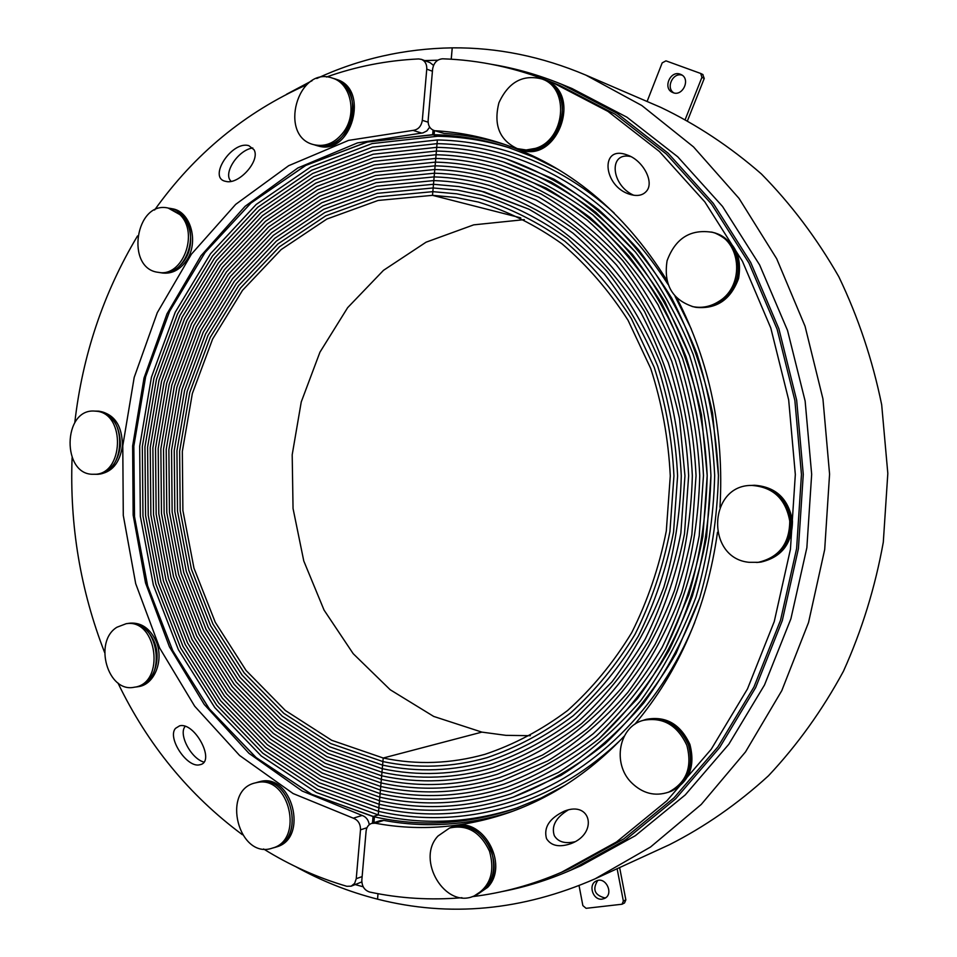 <?xml version="1.0" encoding="UTF-8"?>
<svg xmlns="http://www.w3.org/2000/svg" width="957" height="957" viewBox="0 0 957 957"><rect width="100%" height="100%" fill="white"/><g stroke="black" fill="none" stroke-linecap="round" stroke-linejoin="round"><path stroke-width="1.44" d="M530.369 735.694L505.966 735.347L481.885 732.117L383.219 758.016L378.242 814.921L373.039 816.536L372.464 823.116L373.039 816.536L378.242 814.921L316.468 792.563L261.273 756.006L214.739 707.534L178.397 649.695L153.371 585.086L140.344 516.361L139.686 446.201L151.421 377.261L175.239 312.221L210.504 253.749L256.153 204.487L310.69 166.985L372.058 143.586L437.696 136.253L432.672 134.686L433.078 130.116L432.672 134.686L437.696 136.253C462.04 136.684 486.228 140.631 510.272 148.084M565.216 785.23L540.801 798.162L515.656 808.402C467.698 824.587 420.159 827.291 373.039 816.536L311.097 794.047L255.746 757.298L209.081 708.611L172.643 650.497L147.557 585.6L134.506 516.577L133.836 446.118L145.596 376.879L169.473 311.551L204.822 252.804L250.602 203.315L305.283 165.621L366.842 142.091L432.672 134.686C457.925 135.116 482.998 139.327 507.892 147.306L533.264 156.948L557.979 169.305M437.816 60.183L424.669 60.59M355.382 884.627L363.205 886.792M432.516 195.336L437.373 139.949C461.848 140.416 486.168 144.459 510.308 152.103C547.871 164.09 582.49 184.39 614.143 212.98C582.49 184.39 547.871 164.09 510.308 152.103C486.168 144.459 461.848 140.416 437.373 139.949L372.44 147.139L311.695 170.226L257.696 207.286L212.49 256.009L177.547 313.884L153.945 378.266L142.318 446.524L142.964 516.002L155.871 584.033L180.67 647.997L216.677 705.249L262.768 753.183L317.413 789.31L378.553 811.369L317.413 789.31L262.768 753.183L216.677 705.249L180.67 647.997L155.871 584.033L142.964 516.002L142.318 446.524L153.945 378.266L177.547 313.884L212.49 256.009L257.696 207.286L311.695 170.226L372.44 147.139L437.373 139.949L437.05 143.646C460.855 144.124 484.505 148.036 507.988 155.369C572.8 176.136 626.141 219.129 667.998 284.349C626.141 219.129 572.8 176.136 507.988 155.369C484.505 148.036 460.855 144.124 437.05 143.646L372.811 150.692L312.7 173.468L259.251 210.097L214.464 258.282L179.868 315.535L156.47 379.271L144.95 446.847L145.596 515.632L158.383 582.992L182.954 646.298L218.615 702.94L264.264 750.348L318.358 786.056L378.864 807.816L318.358 786.056L264.264 750.348L218.615 702.94L182.954 646.298L158.383 582.992L145.596 515.632L144.95 446.847L156.47 379.271L179.868 315.535L214.464 258.282L259.251 210.097L312.7 173.468L372.811 150.692L437.05 143.646L436.727 147.342C459.862 147.833 482.854 151.601 505.703 158.647C538.48 170.442 569.511 187.5 598.807 209.822C626.608 234.979 650.927 264.455 671.766 298.237C690.176 334.053 703.79 372.345 712.594 413.101L718.432 475.426C717.379 517.474 711.135 558.338 699.663 598.017L675.941 653.655C655.904 687.916 632.278 717.953 605.087 743.756C576.317 766.76 545.693 784.549 513.203 797.109C468.14 811.799 423.461 814.18 379.175 804.263L319.315 782.802L265.759 747.525L220.553 700.644L185.239 644.599L160.896 581.94L148.227 515.261L147.593 447.17L159.006 380.276L182.177 317.198L216.461 260.555L260.794 212.897L313.705 176.71L373.194 154.233L436.727 147.342C459.862 147.833 482.854 151.601 505.703 158.647L553.924 179.174C584.799 197.848 613.03 221.414 638.63 249.885C662.244 280.868 681.623 315.343 696.792 353.3C709.185 392.705 716.398 433.413 718.432 475.426C717.379 517.474 711.135 558.338 699.663 598.017C685.403 636.321 666.826 671.24 643.953 702.773C619.023 731.842 591.354 756.066 560.934 775.457L513.203 797.109C468.14 811.799 423.461 814.18 379.175 804.263L319.315 782.802L265.759 747.525L220.553 700.644L185.239 644.599L160.896 581.94L148.227 515.261L147.593 447.17L159.006 380.276L182.177 317.198L216.461 260.555L260.794 212.897L313.705 176.71L373.194 154.233L436.727 147.342L436.404 151.039C458.893 151.541 481.239 155.178 503.442 161.936L551.304 182.117C581.952 200.539 609.992 223.83 635.412 252.002C658.871 282.674 678.118 316.815 693.191 354.425C705.5 393.471 712.666 433.82 714.676 475.462C713.635 517.151 707.426 557.656 696.038 596.977C681.863 634.934 663.404 669.517 640.688 700.727C615.925 729.497 588.447 753.434 558.242 772.562L510.859 793.867C466.693 808.103 422.898 810.388 379.486 800.71L320.26 779.536L267.254 744.69L222.502 698.335L187.524 642.901L163.42 580.899L150.871 514.902L150.237 447.493L161.542 381.293L184.498 318.872L218.447 262.828L262.35 215.708L314.709 179.952L373.565 157.785L436.404 151.039C458.893 151.541 481.239 155.178 503.442 161.936C535.968 173.516 566.771 190.323 595.864 212.37L635.412 252.002C658.871 282.674 678.118 316.815 693.191 354.425C705.5 393.471 712.666 433.82 714.676 475.462C713.635 517.151 707.426 557.656 696.038 596.977C681.863 634.934 663.404 669.517 640.688 700.727C615.925 729.497 588.447 753.434 558.242 772.562L510.859 793.867C466.693 808.103 422.898 810.388 379.486 800.71L320.26 779.536L267.254 744.69L222.502 698.335L187.524 642.901L163.42 580.899L150.871 514.902L150.237 447.493L161.542 381.293L184.498 318.872L218.447 262.828L262.35 215.708L314.709 179.952L373.565 157.785L436.404 151.039L436.081 154.735C457.925 155.249 479.624 158.754 501.205 165.238C533.48 176.59 564.068 193.158 592.945 214.942C620.363 239.537 644.348 268.391 664.9 301.527L689.59 355.561C701.816 394.248 708.934 434.227 710.943 475.509L706.613 536.853C698.873 577.083 686.336 614.968 669.003 650.533C649.229 684.135 625.926 713.551 599.106 738.78C570.743 761.234 540.549 778.508 508.55 790.626C465.258 804.406 422.348 806.584 379.797 797.157L321.205 776.283L268.761 741.854L224.452 696.026L189.821 641.19L165.944 579.846L153.515 514.531L152.881 447.816L164.09 382.298L186.818 320.535L220.433 265.101L263.893 218.519L315.726 183.206L373.948 161.338L436.081 154.735C457.925 155.249 479.624 158.754 501.205 165.238C533.48 176.59 564.068 193.158 592.945 214.942L632.218 254.131C655.497 284.48 674.625 318.298 689.59 355.561C701.816 394.248 708.934 434.227 710.943 475.509C709.903 516.828 703.73 556.962 692.413 595.936C678.334 633.534 660.007 667.783 637.434 698.682L599.106 738.78C570.743 761.234 540.549 778.508 508.55 790.626C465.258 804.406 422.348 806.584 379.797 797.157L321.205 776.283L268.761 741.854L224.452 696.026L189.821 641.19L165.944 579.846L153.515 514.531L152.881 447.816L164.09 382.298L186.818 320.535L220.433 265.101L263.893 218.519L315.726 183.206L373.948 161.338L436.081 154.735L435.758 158.431C456.968 158.958 478.045 162.319 498.992 168.54C531.027 179.689 561.376 196.018 590.05 217.514C617.253 241.834 641.07 270.376 661.49 303.178C679.518 337.977 692.856 375.216 701.481 414.883L707.199 475.557C706.17 516.493 700.046 556.268 688.801 594.883L665.546 648.954C645.915 682.221 622.768 711.326 596.139 736.268C567.98 758.446 538.025 775.481 506.265 787.372C463.858 800.722 421.798 802.791 380.108 793.604L322.15 773.017L270.257 739.019L226.402 693.717L192.118 639.491L168.468 578.794L156.158 514.16L155.536 448.151L166.638 383.314L189.151 322.21L222.431 267.386L265.448 221.33L316.731 186.448L374.319 164.891L435.758 158.431C456.968 158.958 478.045 162.319 498.992 168.54L546.136 188.05C576.329 205.958 603.963 228.699 629.036 256.273C652.16 286.31 671.144 319.782 686.002 356.698C698.143 395.026 705.213 434.645 707.199 475.557L702.905 536.339C695.213 576.198 682.76 613.736 665.546 648.954C645.915 682.221 622.768 711.326 596.139 736.268C567.98 758.446 538.025 775.481 506.265 787.372C463.858 800.722 421.798 802.791 380.108 793.604L322.15 773.017L270.257 739.019L226.402 693.717L192.118 639.491L168.468 578.794L156.158 514.16L155.536 448.151L166.638 383.314L189.151 322.21L222.431 267.386L265.448 221.33L316.731 186.448L374.319 164.891L435.758 158.431L435.435 162.128C456.01 162.654 476.478 165.896 496.815 171.853C528.599 182.787 558.709 198.877 587.167 220.11C614.179 244.131 637.817 272.374 658.081 304.84L682.425 357.846C694.483 395.815 701.505 435.064 703.479 475.593L699.208 535.824C691.564 575.313 679.207 612.504 662.112 647.375C642.614 680.307 619.634 709.101 593.196 733.744C565.252 755.647 535.525 772.431 504.016 784.106C462.458 797.025 421.259 799.011 380.419 790.051L323.107 769.751L271.752 736.172L228.352 691.409L194.415 637.781L171.004 577.729L158.814 513.789L158.204 448.474L169.186 384.319L191.484 323.885L224.428 269.659L267.003 224.153L317.748 189.701L374.701 168.444L435.435 162.128C456.01 162.654 476.478 165.896 496.815 171.853C528.599 182.787 558.709 198.877 587.167 220.11C614.179 244.131 637.817 272.374 658.081 304.84L682.425 357.846C694.483 395.815 701.505 435.064 703.479 475.593L699.208 535.824C691.564 575.313 679.207 612.504 662.112 647.375C642.614 680.307 619.634 709.101 593.196 733.744C565.252 755.647 535.525 772.431 504.016 784.106C462.458 797.025 421.259 799.011 380.419 790.051L323.107 769.751L271.752 736.172L228.352 691.409L194.415 637.781L171.004 577.729L158.814 513.789L158.204 448.474L169.186 384.319L191.484 323.885L224.428 269.659L267.003 224.153L317.748 189.701L374.701 168.444L435.435 162.128L435.112 165.824C455.077 166.351 474.935 169.473 494.673 175.179L541.064 194.02C570.791 211.437 598.005 233.616 622.708 260.579C645.497 289.983 664.218 322.796 678.86 358.995C690.834 396.605 697.797 435.483 699.758 475.641C698.742 515.835 692.689 554.869 681.611 592.754C667.819 629.287 649.875 662.519 627.78 692.449C603.723 719.987 577.035 742.811 547.715 760.911L501.779 780.84C461.095 793.341 420.733 795.219 380.73 786.487L324.052 766.485L273.259 733.337L230.314 689.088L196.711 636.058L173.54 576.676L161.47 513.419L160.86 448.797L171.746 385.336L193.816 325.559L226.426 271.944L268.558 226.976L318.753 192.955L375.072 171.997L435.112 165.824C455.077 166.351 474.935 169.473 494.673 175.179L541.064 194.02C570.791 211.437 598.005 233.616 622.708 260.579C645.497 289.983 664.218 322.796 678.86 358.995C690.834 396.605 697.797 435.483 699.758 475.641C698.742 515.835 692.689 554.869 681.611 592.754C667.819 629.287 649.875 662.519 627.78 692.449C603.723 719.987 577.035 742.811 547.715 760.911L501.779 780.84C461.095 793.341 420.733 795.219 380.73 786.487L324.052 766.485L273.259 733.337L230.314 689.088L196.711 636.058L173.54 576.676L161.47 513.419L160.86 448.797L171.746 385.336L193.816 325.559L226.426 271.944L268.558 226.976L318.753 192.955L375.072 171.997L435.112 165.824L434.777 169.509C454.144 170.059 473.404 173.061 492.556 178.516L538.564 197.022C568.063 214.189 595.063 236.092 619.574 262.756C642.195 291.837 660.773 324.303 675.307 360.155C687.186 397.394 694.1 435.913 696.05 475.689L691.839 534.784C684.303 573.53 672.113 609.992 655.27 644.169C636.046 676.432 613.413 704.591 587.371 728.66C559.845 750.013 530.585 766.306 499.59 777.551C459.743 789.645 420.219 791.439 381.042 782.934L325.009 763.219L274.767 730.49L232.276 686.767L199.02 634.347L176.076 575.612L164.125 513.048L163.527 449.132L174.306 386.353L196.149 327.234L228.436 274.24L270.125 229.8L319.77 196.209L375.455 175.55L434.777 169.509C454.144 170.059 473.404 173.061 492.556 178.516L538.564 197.022C568.063 214.189 595.063 236.092 619.574 262.756C642.195 291.837 660.773 324.303 675.307 360.155C687.186 397.394 694.1 435.913 696.05 475.689L691.839 534.784C684.303 573.53 672.113 609.992 655.27 644.169C636.046 676.432 613.413 704.591 587.371 728.66C559.845 750.013 530.585 766.306 499.59 777.551C459.743 789.645 420.219 791.439 381.042 782.934L325.009 763.219L274.767 730.49L232.276 686.767L199.02 634.347L176.076 575.612L164.125 513.048L163.527 449.132L174.306 386.353L196.149 327.234L228.436 274.24L270.125 229.8L319.77 196.209L375.455 175.55L434.777 169.509L434.454 173.205C453.223 173.755 471.897 176.638 490.463 181.854L536.087 200.037C565.348 216.952 592.132 238.58 616.452 264.933C638.893 293.703 657.327 325.835 671.766 361.315C683.549 398.196 690.416 436.332 692.342 475.725C691.337 515.153 685.379 553.445 674.458 590.589C660.856 626.404 643.188 658.954 621.428 688.239C597.73 715.166 571.461 737.416 542.607 755.013L497.413 774.261C458.403 785.948 419.716 787.659 381.353 779.381L325.954 759.954L276.274 727.643L234.238 684.446L201.329 632.625L178.624 574.559L166.793 512.677L166.207 449.455L176.866 387.37L198.494 328.909L230.434 276.525L271.68 232.623L320.774 199.463L375.826 179.103L434.454 173.205C453.223 173.755 471.897 176.638 490.463 181.854L536.087 200.037C565.348 216.952 592.132 238.58 616.452 264.933C638.893 293.703 657.327 325.835 671.766 361.315C683.549 398.196 690.416 436.332 692.342 475.725C691.337 515.153 685.379 553.445 674.458 590.589C660.856 626.404 643.188 658.954 621.428 688.239C597.73 715.166 571.461 737.416 542.607 755.013L497.413 774.261C458.403 785.948 419.716 787.659 381.353 779.381L325.954 759.954L276.274 727.643L234.238 684.446L201.329 632.625L178.624 574.559L166.793 512.677L166.207 449.455L176.866 387.37L198.494 328.909L230.434 276.525L271.68 232.623L320.774 199.463L375.826 179.103L434.454 173.205L434.131 176.889C452.314 177.44 470.401 180.215 488.393 185.203C519.125 195.3 548.265 210.432 575.839 230.589C602.025 253.473 624.945 280.473 644.611 311.599L668.225 362.488C679.925 398.997 686.731 436.763 688.645 475.773L684.506 533.731C677.077 571.724 665.067 607.456 648.475 640.927C629.55 672.508 607.264 700.046 581.629 723.54C554.546 744.343 525.752 760.145 495.271 770.959C457.087 782.264 419.214 783.879 381.664 775.816L326.911 756.676L277.781 724.784L236.2 682.126L203.638 630.914L181.172 573.494L169.461 512.306L168.875 449.778L179.438 388.398L200.838 330.596L232.443 278.822L273.235 235.446L321.791 202.728L376.209 182.667L434.131 176.889C452.314 177.44 470.401 180.215 488.393 185.203C519.125 195.3 548.265 210.432 575.839 230.589C602.025 253.473 624.945 280.473 644.611 311.599L668.225 362.488C679.925 398.997 686.731 436.763 688.645 475.773L684.506 533.731C677.077 571.724 665.067 607.456 648.475 640.927C629.55 672.508 607.264 700.046 581.629 723.54C554.546 744.343 525.752 760.145 495.271 770.959C457.087 782.264 419.214 783.879 381.664 775.816L326.911 756.676L277.781 724.784L236.2 682.126L203.638 630.914L181.172 573.494L169.461 512.306L168.875 449.778L179.438 388.398L200.838 330.596L232.443 278.822L273.235 235.446L321.791 202.728L376.209 182.667L434.131 176.889L433.808 180.586C451.417 181.136 468.93 183.792 486.359 188.565C516.816 198.458 545.717 213.351 573.064 233.233C599.022 255.83 621.763 282.518 641.262 313.31C658.5 346.039 671.252 381.125 679.494 418.544L684.961 475.82L680.846 533.193C673.477 570.803 661.562 606.176 645.102 639.3C626.321 670.534 604.214 697.761 578.782 720.956C551.914 741.484 523.371 757.047 493.154 767.646C455.783 778.567 418.723 780.111 381.975 772.263L327.856 753.398L279.288 721.937L238.161 679.793L205.958 629.18L183.72 572.43L172.14 511.935L171.566 450.113L182.009 389.415L203.183 332.282L234.453 281.119L274.803 238.281L322.808 205.982L376.591 186.22L433.808 180.586C451.417 181.136 468.93 183.792 486.359 188.565C516.816 198.458 545.717 213.351 573.064 233.233C599.022 255.83 621.763 282.518 641.262 313.31C658.5 346.039 671.252 381.125 679.494 418.544L684.961 475.82L680.846 533.193C673.477 570.803 661.562 606.176 645.102 639.3C626.321 670.534 604.214 697.761 578.782 720.956C551.914 741.484 523.371 757.047 493.154 767.646C455.783 778.567 418.723 780.111 381.975 772.263L327.856 753.398L279.288 721.937L238.161 679.793L205.958 629.18L183.72 572.43L172.14 511.935L171.566 450.113L182.009 389.415L203.183 332.282L234.453 281.119L274.803 238.281L322.808 205.982L376.591 186.22L433.808 180.586L433.485 184.27L458.989 186.591L484.35 191.938L528.802 209.14C557.321 225.314 583.459 246.116 607.193 271.549C629.096 299.362 647.088 330.464 661.179 364.856C672.699 400.624 679.398 437.624 681.288 475.856C680.295 514.124 674.47 551.268 663.799 587.299C650.521 622.026 633.259 653.535 612.013 681.851L575.958 718.36C549.318 738.613 521.027 753.937 491.073 764.332C454.503 774.883 418.245 776.342 382.286 768.698L328.813 750.121L280.796 719.078L240.135 677.46L208.279 627.457L186.28 571.365L174.82 511.552L174.246 450.436L184.581 390.444L205.54 333.969L236.463 283.416L276.37 241.116L323.813 209.248L376.962 189.773L433.485 184.27L458.989 186.591L480.749 190.981L528.802 209.14C557.321 225.314 583.459 246.116 607.193 271.549C629.096 299.362 647.088 330.464 661.179 364.856C672.699 400.624 679.398 437.624 681.288 475.856C680.295 514.124 674.47 551.268 663.799 587.299C650.521 622.026 633.259 653.535 612.013 681.851L575.958 718.36C549.318 738.613 521.027 753.937 491.073 764.332C454.503 774.883 418.245 776.342 382.286 768.698L328.813 750.121L280.796 719.078L240.135 677.46L208.279 627.457L186.28 571.365L174.82 511.552L174.246 450.436L184.581 390.444L205.54 333.969L236.463 283.416L276.37 241.116L323.813 209.248L376.962 189.773L433.485 184.27L433.162 187.955L457.829 190.204L482.364 195.312C512.282 204.798 540.681 219.213 567.549 238.568L604.13 273.774C625.854 301.264 643.702 332.019 657.674 366.053C669.099 401.438 675.738 438.055 677.604 475.904L673.549 532.116C666.299 568.96 654.576 603.592 638.379 635.998C619.897 666.562 598.161 693.143 573.159 715.752C546.746 735.73 518.694 750.814 489.015 761.006C453.247 771.198 417.778 772.574 382.597 765.133L329.77 746.843L282.315 716.219L242.109 675.128L210.6 625.734L188.84 570.3L177.5 511.182L176.937 450.771L187.165 391.461L207.896 335.656L238.484 285.724L277.925 243.951L324.83 212.514L377.345 193.338L433.162 187.955L457.829 190.204L482.364 195.312C512.282 204.798 540.681 219.213 567.549 238.568L604.13 273.774C625.854 301.264 643.702 332.019 657.674 366.053C669.099 401.438 675.738 438.055 677.604 475.904L673.549 532.116C666.299 568.96 654.576 603.592 638.379 635.998C619.897 666.562 598.161 693.143 573.159 715.752C546.746 735.73 518.694 750.814 489.015 761.006C453.247 771.198 417.778 772.574 382.597 765.133L329.77 746.843L282.315 716.219L242.109 675.128L210.6 625.734L188.84 570.3L177.5 511.182L176.937 450.771L187.165 391.461L207.896 335.656L238.484 285.724L277.925 243.951L324.83 212.514L377.345 193.338L433.162 187.955L432.839 191.651L456.692 193.816L480.414 198.685C510.057 207.98 538.193 222.168 564.833 241.248C590.134 262.984 612.301 288.739 631.321 318.502L654.181 367.249C665.51 402.263 672.089 438.497 673.943 475.94L669.924 531.578C662.722 568.027 651.095 602.288 635.029 634.335C616.715 664.553 595.158 690.822 570.372 713.144C544.186 732.847 516.385 747.692 486.981 757.669C452.003 767.502 417.312 768.806 382.908 761.581L330.727 743.565L283.822 713.348L244.083 672.795L212.921 624L191.4 569.224L180.191 510.811L179.629 451.106L189.749 392.49L210.253 337.354L240.494 288.033L279.492 246.786L325.847 215.78L377.716 196.891L432.839 191.651L456.692 193.816L480.414 198.685C510.057 207.98 538.193 222.168 564.833 241.248C590.134 262.984 612.301 288.739 631.321 318.502L654.181 367.249C665.51 402.263 672.089 438.497 673.943 475.94L669.924 531.578C662.722 568.027 651.095 602.288 635.029 634.335C616.715 664.553 595.158 690.822 570.372 713.144C544.186 732.847 516.385 747.692 486.981 757.669C452.003 767.502 417.312 768.806 382.908 761.581L330.727 743.565L283.822 713.348L244.083 672.795L212.921 624L191.4 569.224L180.191 510.811L179.629 451.106L189.749 392.49L210.253 337.354L240.494 288.033L279.492 246.786L325.847 215.78L377.716 196.891L432.839 191.651L432.516 195.336L455.556 197.429L478.488 202.083C507.844 211.174 535.729 225.122 562.13 243.939C587.203 265.388 609.178 290.82 628.031 320.26L650.7 368.457C661.921 403.088 668.453 438.94 670.283 475.988L666.299 531.027C659.158 567.094 647.638 600.972 631.704 632.673C613.545 662.531 592.18 688.478 567.609 710.513C541.65 729.94 514.112 744.546 484.972 754.319C450.783 763.818 416.869 765.05 383.219 758.016L331.672 740.287L285.342 710.489L246.057 670.45L215.253 622.265L193.972 568.159L182.883 510.428L182.332 451.429L192.345 393.518L212.61 339.053L242.516 290.342L281.071 249.633L326.863 219.045L378.099 200.456L432.516 195.336L520.752 217.849L432.516 195.336M518.024 807.564C470.988 822.96 424.394 825.413 378.242 814.921L378.553 811.369C424.621 821.788 471.095 819.18 517.964 803.545C555.239 790.673 589.356 769.572 620.339 740.24C589.356 769.572 555.239 790.673 517.964 803.545C471.095 819.18 424.621 821.788 378.553 811.369L378.864 807.816C424.035 817.984 469.6 815.484 515.572 800.327C591.247 774.943 659.493 709.843 694.758 622.373C659.493 709.843 591.247 774.943 515.572 800.327C469.6 815.484 424.035 817.984 378.864 807.816L383.219 758.016L481.885 732.117L433.688 716.422L390.205 689.746L353.205 653.691L324.064 610.099L303.788 561.005L293.045 508.502L292.196 454.754L301.252 401.928L319.949 352.176L347.666 307.64L383.482 270.341L426.056 242.193L473.691 224.859L524.304 219.643M502.15 891.553C525.345 887.115 548.17 880.021 570.611 870.248L625.352 839.995L675.618 798.832L719.616 747.596L755.659 687.604L782.3 620.603L798.401 548.732L803.27 474.421L796.667 400.253L778.878 328.777L750.671 262.421L713.228 203.291L668.034 153.108L616.81 113.141L561.376 84.168C538.707 74.933 515.727 68.378 492.436 64.478M675.044 296.299L691.313 329.064L675.044 296.299M369.258 824.683C368.469 819.91 366.088 816.835 362.129 815.46L302.221 791.056L248.964 753.315L204.236 704.436L169.413 646.788L145.512 582.837L133.143 515.057L132.64 445.974L144.017 378.051L167.008 313.8L201.018 255.734L245.076 206.317L297.842 167.965L357.463 142.904L422.958 132.879L426.858 130.918L429.693 127.149M362.129 815.46L353.3 818.175C358.145 820.065 360.538 823.941 360.502 829.815L366.962 827.745M362.141 876.576L356.243 878.705L360.502 829.815M353.3 818.175L293.105 793.544L239.609 755.48L194.666 706.194L159.711 648.104L135.703 583.674L123.286 515.416L122.783 445.818L134.195 377.405L157.283 312.688L191.424 254.167L235.685 204.367L288.691 165.681L348.587 140.38L413.041 130.391L421.57 133.047M428.114 122.197L422.312 120.331C421.295 126.336 418.209 129.697 413.041 130.391M422.312 120.331L426.762 69.131L432.432 71.237M326.469 77.015C356.064 66.464 386.795 60.435 418.64 58.939L421.523 59.394C425.195 61.081 426.954 64.334 426.762 69.131M306.515 84.862C245.195 112.232 194.558 153.957 154.591 210.026M137.533 235.936C103.44 292.95 82.517 355.203 74.778 422.683M72.098 457.745C69.574 525.273 80.424 590.206 104.624 652.518M117.938 682.951C147.641 744.582 189.127 795.159 242.372 834.695M263.594 848.979C289.66 865.212 317.389 877.653 346.793 886.29L351.159 886.182L361.818 881.923M356.243 878.705L354.64 883.395L351.159 886.182M254.036 149.747C260.627 160.74 238.496 185.251 225.744 181.351C207.382 178.241 231.702 140.392 248.868 145.679L254.036 149.747M175.514 728.349L179.581 725.837C194.797 721.662 216.055 762.023 199.929 764.715C187.381 768.65 166.853 737.859 175.514 728.349M433.533 65.411L430.004 62.612L421.523 59.394M252.815 147.976C237.934 149.866 222.443 173.911 231.163 181.328C222.443 173.911 237.934 149.866 252.815 147.976M185.156 726.435C178.217 734.139 190.957 758.542 203.877 762.095C190.957 758.542 178.217 734.139 185.156 726.435L185.18 726.399M343.766 131.803C335.333 142.904 325.38 147.199 313.908 144.698C277.913 136.54 297.627 65.088 332.546 78.163C350.92 83.403 357.296 113.644 343.766 131.803M332.546 78.163L334.543 78.833C352.894 84.072 359.27 114.254 345.74 132.377C337.319 143.454 327.378 147.749 315.93 145.249L313.908 144.698M332.677 78.211L334.567 78.749C368.792 88.355 349.401 156.481 315.906 145.332L314.04 144.734M334.567 78.749L336.374 79.359C370.562 88.953 351.195 156.96 317.724 145.823L315.906 145.332M257.337 782.467C289.301 775.361 304.338 839.995 272.41 848.105C238.688 860.044 220.732 790.147 255.423 782.874L257.337 782.467M255.423 782.874L259.407 781.941C291.335 774.835 306.36 839.361 274.468 847.471L272.41 848.105M255.675 782.802L257.481 782.264C289.935 772.024 307.616 838.978 274.492 847.543L272.661 848.034M257.481 782.264L259.347 781.785C291.777 771.557 309.434 838.404 276.346 846.969L274.492 847.543M179.832 214.583C199.427 232.838 182.631 277.542 158.431 272.35C125.08 268.977 135.344 200.3 168.169 208.052L179.832 214.583M168.169 208.052L181.986 214.99C201.556 233.233 184.785 277.853 160.597 272.661L158.431 272.35M158.838 272.41L162.546 273.02C171.734 274.001 179.569 270.03 186.053 261.117C199.403 242.994 191.017 211.413 172.296 208.77L168.576 208.136M160.585 272.733C169.784 273.714 177.619 269.742 184.115 260.818C197.477 242.659 189.091 211.03 170.346 208.399M95.987 411.187C126.109 412.862 123.824 475.82 93.726 474.253C61.619 475.808 62.516 408.46 94.599 411.079L95.987 411.187M94.599 411.079L98.212 411.271C128.298 412.957 126.013 475.808 95.951 474.241L93.726 474.253M94.241 474.253L97.961 474.313C111.682 472.782 119.84 463.272 122.424 445.771C122.245 425.494 114.373 413.962 98.834 411.163L95.114 411.103M95.951 474.325C109.684 472.794 117.843 463.272 120.426 445.747C120.247 425.434 112.376 413.891 96.824 411.091M116.921 627.242L126.216 623.689C157.343 618.354 165.633 683.824 134.171 687.246C107.734 693.059 93.152 641.716 116.921 627.242M126.216 623.689L128.405 623.438C159.508 618.114 167.798 683.465 136.361 686.899L134.171 687.246M134.638 687.174L138.346 686.648C154.962 684.722 164.652 658.859 155.584 640.161C149.591 628.211 141.181 622.529 130.391 623.139L126.683 623.641M136.373 686.97C153 685.045 162.702 659.134 153.622 640.424C147.617 628.438 139.208 622.756 128.405 623.366M444.108 133.43L433.916 130.439L444.108 133.43C464.528 134.674 484.804 138.382 504.949 144.543M433.916 130.439C429.896 128.824 427.97 125.475 428.138 120.403L432.612 69.119C433.736 62.743 437.074 59.298 442.613 58.808C479.601 60.004 516.158 67.863 552.273 82.398L560.024 85.556L615.339 114.35L666.467 154.137L711.577 204.128L748.96 263.055L777.12 329.208L794.872 400.481L801.464 474.445L796.619 548.552L780.541 620.22L753.937 687.018L717.953 746.807L674.027 797.839L623.856 838.822L569.224 868.908L561.556 872.246L616.523 841.957L667.017 800.674L711.23 749.235L747.465 688.944L774.249 621.572L790.434 549.282L795.327 474.516L788.676 399.894L770.792 328L742.441 261.273L704.795 201.855L659.385 151.469L607.934 111.383L552.273 82.398M435.698 130.774C457.613 132.09 479.361 136.229 500.93 143.203C568.422 165.489 623.701 211.138 666.766 280.126M676.922 298.237C709.962 362.356 724.317 432.026 719.963 507.27M717.499 532.236C706.936 607.205 679.362 671.24 634.778 724.329M624.275 736.112C590.062 772.108 551.567 797.624 508.789 812.66C464.037 827.925 419.465 831.442 375.084 823.187L383.793 820.4L380.36 820.604L371.627 823.391L375.084 823.187M461.956 897.714C430.566 900.358 399.799 898.467 369.665 892.044C364.45 890.285 361.842 886.302 361.83 880.093L366.1 831.119C366.591 827.159 368.433 824.587 371.627 823.391M472.136 896.661C502.449 893.025 532.259 884.89 561.556 872.246M546.531 838.667C543.456 827.53 549.342 818.367 564.211 811.201C591.175 800.255 598.316 833.368 571.126 843.572C559.39 847.615 551.196 845.976 546.531 838.667M646.585 191.065C642.901 195.395 637.422 196.52 630.161 194.427C602.79 186.651 599.656 144.268 627.206 155.01C642.733 159.986 654.6 181.914 646.585 191.065M568.099 810.029C555.814 817.577 551.22 826.106 554.294 835.617C558.039 841.909 564.905 843.966 574.882 841.753M630.866 156.613C608.269 151.23 610.793 185.275 633.761 195.264M512.773 811.225C469.552 825.245 426.559 828.295 383.793 820.4M617.121 868.717L623.366 901.111L622.026 904.233L586.103 908.325L582.861 905.597L579.069 885.68M622.026 904.233L624.514 902.977L625.854 899.867L619.634 867.568M602.18 899.125C592.921 900.645 587.754 884.4 596.39 880.966C605.781 876.086 614.286 894.233 604.537 898.444L602.18 899.125M597.718 880.5C592.251 889.316 594.584 895.106 604.716 897.893L605.745 897.702M437.995 836.023L449.539 828.044C467.04 824.18 480.366 831.908 489.529 851.24C495.236 871.983 490.199 886.84 474.433 895.812C445.495 909.76 415.482 859.721 437.995 836.023M449.539 828.044L451.393 827.41C468.87 823.546 482.184 831.262 491.324 850.558C497.03 871.253 492.006 886.086 476.263 895.046L474.433 895.812M449.395 828.092L451.369 827.327C479.876 815.34 508.586 864.877 486.024 888.048L474.301 895.872M451.369 827.327L453.044 826.74C481.515 814.778 510.189 864.219 487.663 887.354L476.299 895.13M687.616 120.403L704.244 78.462L702.761 74.502M647.088 101.49L662.184 62.875L665.964 60.853L700.691 73.462L701.924 77.314L685.332 119.182M680.307 74.227L681.001 74.514C691.217 78.905 682.401 97.47 672.544 92.422C662.495 88.403 670.283 70.052 680.307 74.227M682.138 75.196C672.938 72.062 665.51 87.841 673.788 92.865M535.322 148.395L526.183 149.974L517.27 148.622C499.458 140.165 493.345 124.865 498.932 102.746C508.538 81.979 522.953 74.084 542.188 79.048C570.181 88.582 564.989 140.224 535.322 148.395M542.188 79.048L543.935 79.766C571.891 89.276 566.7 140.823 537.068 148.981L526.637 150.536L517.27 148.622M541.853 78.917L543.971 79.682C581.473 92.937 555.79 163.491 519.017 149.292L516.924 148.514M543.971 79.682L545.538 80.316C583.004 93.559 557.345 163.994 520.62 149.806L519.017 149.292M631.321 782.515C612.049 763.351 618.964 726.554 643.152 720.37C662.83 716.709 677.4 725.059 686.875 745.395C692.509 767.155 686.432 782.73 668.644 792.133C654.947 796.714 642.506 793.509 631.321 782.515M643.152 720.37L644.755 719.891C664.397 716.243 678.956 724.569 688.418 744.869C694.04 766.581 687.963 782.132 670.211 791.511L668.644 792.133M667.854 792.432L671.658 791.044C689.435 781.654 695.512 766.09 689.877 744.367C680.415 724.054 665.845 715.716 646.178 719.365L642.35 720.621M670.247 791.595C688.047 782.192 694.124 766.605 688.49 744.845C679.015 724.497 664.421 716.147 644.731 719.796M749.104 562.309C705.465 558.338 708.013 484.721 751.819 485.426C773.089 487.005 785.733 498.908 789.764 521.146C789.513 543.72 779.01 557.452 758.243 562.321L749.104 562.309M751.819 485.426L753.255 485.378C774.5 486.957 787.121 498.848 791.152 521.039C790.901 543.576 780.41 557.273 759.679 562.142L758.243 562.321M756.724 562.489L760.982 562.07C781.737 557.189 792.229 543.48 792.48 520.931C788.46 498.729 775.816 486.838 754.559 485.259L750.288 485.498M759.691 562.238C780.469 557.357 790.984 543.624 791.236 521.027C787.204 498.788 774.548 486.874 753.255 485.295M719.054 301.299C710.848 306.563 702.199 308.369 693.131 306.695C672.113 299.72 663.428 284.396 667.089 260.735C675.451 238.161 690.655 228.711 712.678 232.36C741.173 239.31 745.491 285.461 719.054 301.299M712.678 232.36L714.185 232.814C742.632 239.752 746.938 285.808 720.537 301.622C712.343 306.874 703.718 308.668 694.662 306.994L693.131 306.695M692.007 306.443L696.026 307.364C716.59 309.29 730.765 299.673 738.565 278.499C742.321 256.249 734.653 241.128 715.573 233.125L711.565 232.049M694.638 307.089C715.226 309.015 729.437 299.374 737.249 278.176C741.005 255.89 733.325 240.733 714.209 232.718M451.214 59.214L452.218 47.85C497.293 47.407 541.806 56.487 585.792 75.089L641.824 105.521L693.502 146.888L739.031 198.398L776.701 258.761L805.064 326.277L822.936 398.866L829.575 474.122L824.695 549.509L808.545 622.481L781.785 690.655L745.527 751.891L701.23 804.454L650.533 847.017L595.23 878.765C522.103 910.693 449.539 917.5 377.525 899.161C348.779 891.816 321.456 880.954 295.569 866.587M570.611 870.248L581.126 865.654L635.4 835.664L685.224 794.932L728.815 744.259L764.523 684.949L790.913 618.736L806.859 547.739L811.668 474.325L805.136 401.055L787.527 330.44L759.595 264.874L722.499 206.413L677.723 156.792L626.967 117.233L571.999 88.523L561.376 84.168M595.23 878.765L669.35 844.756C704.687 826.872 737.727 803.88 768.459 775.792C797.384 744.989 822.386 710.142 843.44 671.24C861.85 630.472 875.141 587.466 883.299 542.224L887.821 473.428L881.684 404.763C872.461 359.736 858.178 317.054 838.811 276.717C816.835 238.329 791.032 204.068 761.389 173.959C730.012 146.6 696.445 124.398 660.689 107.34L585.792 75.089M377.979 893.694L377.548 899.173L378.027 893.694M286.49 94.288L312.09 80.699M316.767 78.498C359.306 58.82 404.464 48.604 452.242 47.85L451.261 59.214M373.936 822.649L374.438 816.859L312.185 794.597L256.536 757.968L209.595 709.269L172.93 651.071L147.677 586.019L134.518 516.792L133.836 446.118L145.655 376.663L169.664 311.157L205.205 252.301L251.224 202.764L306.18 165.142L368.026 141.792L434.131 134.71L434.478 130.619M374.438 816.859L312.185 794.597L256.536 757.968L209.595 709.269L172.93 651.071L147.677 586.019L134.518 516.792L133.836 446.118L145.655 376.663L169.664 311.157L205.205 252.301L251.224 202.764L306.18 165.142L368.026 141.792L434.131 134.71M625.854 899.867L623.366 901.111M701.924 77.314L704.244 78.462M703.024 74.61L700.691 73.462"/></g></svg>
